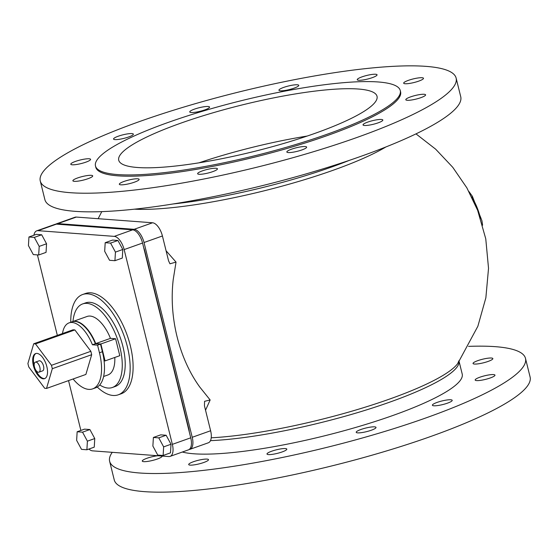 <?xml version="1.0" encoding="UTF-8"?>
<svg xmlns="http://www.w3.org/2000/svg" width="558" height="558" viewBox="0 0 558 558"><rect width="100%" height="100%" fill="white"/><g stroke="black" fill="none" stroke-linecap="round" stroke-linejoin="round"><path stroke-width="0.84" d="M207.297 460.943A10.197 1.841 166.1 0 1 196.36 464.493A10.197 1.841 166.1 0 1 188.702 464.563A10.197 1.841 166.1 0 1 198.16 460.322A10.197 1.841 166.1 0 1 208.504 459.659A10.197 1.841 166.1 0 1 207.297 460.943M286.812 449.162A10.197 1.841 166.1 0 1 277.242 453.389A10.197 1.841 166.1 0 1 267.003 454.031A10.197 1.841 166.1 0 1 276.461 449.79A10.197 1.841 166.1 0 1 286.805 449.127A10.197 1.841 166.1 0 1 286.812 449.162M374.571 426.849A10.197 1.841 166.1 0 1 376.008 427.407A10.197 1.841 166.1 0 1 366.55 431.648A10.197 1.841 166.1 0 1 356.206 432.31A10.197 1.841 166.1 0 1 363.216 428.739A10.197 1.841 166.1 0 1 374.571 426.849M447.049 399.981A10.197 1.841 166.1 0 1 452.203 400.33A10.197 1.841 166.1 0 1 442.738 404.564A10.197 1.841 166.1 0 1 432.394 405.227A10.197 1.841 166.1 0 1 437.054 402.423A10.197 1.841 166.1 0 1 447.049 399.981M484.832 375.75A10.197 1.841 166.1 0 1 494.967 375.136A10.197 1.841 166.1 0 1 485.509 379.377A10.197 1.841 166.1 0 1 475.165 380.04A10.197 1.841 166.1 0 1 484.832 375.75M477.794 360.649A10.197 1.841 166.1 0 1 492.853 358.585A10.197 1.841 166.1 0 1 483.395 362.826A10.197 1.841 166.1 0 1 473.051 363.488A10.197 1.841 166.1 0 1 477.794 360.649M162.001 456.046A10.197 1.841 166.1 0 1 162.071 456.186A10.197 1.841 166.1 0 1 157.328 459.025A10.197 1.841 166.1 0 1 142.269 461.089A10.197 1.841 166.1 0 1 147.361 458.132A10.197 1.841 166.1 0 1 157.781 455.733M137.931 180.632A10.197 1.841 166.1 0 1 126.994 184.189A10.197 1.841 166.1 0 1 119.328 184.259A10.197 1.841 166.1 0 1 120.535 182.975A10.197 1.841 166.1 0 1 131.465 179.425A10.197 1.841 166.1 0 1 139.13 179.355A10.197 1.841 166.1 0 1 137.931 180.632M217.446 168.858A10.197 1.841 166.1 0 1 207.876 173.085A10.197 1.841 166.1 0 1 197.637 173.719A10.197 1.841 166.1 0 1 197.63 173.684A10.197 1.841 166.1 0 1 207.199 169.458A10.197 1.841 166.1 0 1 217.439 168.823A10.197 1.841 166.1 0 1 217.446 168.858M305.198 146.545A10.197 1.841 166.1 0 1 306.642 147.103A10.197 1.841 166.1 0 1 299.632 150.674A10.197 1.841 166.1 0 1 288.277 152.564A10.197 1.841 166.1 0 1 286.84 152.006A10.197 1.841 166.1 0 1 293.85 148.435A10.197 1.841 166.1 0 1 305.198 146.545M377.682 119.677A10.197 1.841 166.1 0 1 382.83 120.026A10.197 1.841 166.1 0 1 378.178 122.83A10.197 1.841 166.1 0 1 368.182 125.271A10.197 1.841 166.1 0 1 363.028 124.922A10.197 1.841 166.1 0 1 367.687 122.118A10.197 1.841 166.1 0 1 377.682 119.677M415.466 95.446A10.197 1.841 166.1 0 1 425.601 94.832A10.197 1.841 166.1 0 1 415.933 99.122A10.197 1.841 166.1 0 1 405.799 99.736A10.197 1.841 166.1 0 1 415.466 95.446M408.428 80.345A10.197 1.841 166.1 0 1 423.487 78.28A10.197 1.841 166.1 0 1 418.744 81.119A10.197 1.841 166.1 0 1 403.685 83.184A10.197 1.841 166.1 0 1 408.428 80.345M358.452 78.427A10.197 1.841 166.1 0 1 369.389 74.877A10.197 1.841 166.1 0 1 377.055 74.807A10.197 1.841 166.1 0 1 375.855 76.09A10.197 1.841 166.1 0 1 364.918 79.641A10.197 1.841 166.1 0 1 357.253 79.71A10.197 1.841 166.1 0 1 358.452 78.427M278.937 90.208A10.197 1.841 166.1 0 1 288.507 85.981A10.197 1.841 166.1 0 1 298.746 85.339A10.197 1.841 166.1 0 1 298.753 85.381A10.197 1.841 166.1 0 1 289.184 89.608A10.197 1.841 166.1 0 1 278.944 90.243A10.197 1.841 166.1 0 1 278.937 90.208M191.185 112.521A10.197 1.841 166.1 0 1 189.748 111.963A10.197 1.841 166.1 0 1 196.758 108.385A10.197 1.841 166.1 0 1 208.113 106.501A10.197 1.841 166.1 0 1 209.55 107.059A10.197 1.841 166.1 0 1 202.54 110.63A10.197 1.841 166.1 0 1 191.185 112.521M118.701 139.388A10.197 1.841 166.1 0 1 113.553 139.04A10.197 1.841 166.1 0 1 118.205 136.236A10.197 1.841 166.1 0 1 128.207 133.794A10.197 1.841 166.1 0 1 133.355 134.143A10.197 1.841 166.1 0 1 128.703 136.947A10.197 1.841 166.1 0 1 118.701 139.388M80.924 163.62A10.197 1.841 166.1 0 1 70.782 164.233A10.197 1.841 166.1 0 1 80.45 159.944A10.197 1.841 166.1 0 1 90.584 159.33A10.197 1.841 166.1 0 1 80.924 163.62M87.955 178.72A10.197 1.841 166.1 0 1 72.896 180.785A10.197 1.841 166.1 0 1 77.646 177.946A10.197 1.841 166.1 0 1 92.705 175.882A10.197 1.841 166.1 0 1 87.955 178.72M34.47 366.955A5.322 2.525 -109.6 0 0 38.948 372.172A5.322 2.525 -109.6 0 0 39.855 367.359A5.322 2.525 -109.6 0 0 35.384 362.142A5.322 2.525 -109.6 0 0 34.47 366.955M35.384 362.142L39.06 360.838A5.322 2.525 70.4 0 1 43.531 366.048A5.322 2.525 70.4 0 1 42.624 370.861L38.948 372.172M34.282 365.978A13.301 6.305 70.4 0 1 34.115 365.344A13.301 6.305 70.4 0 1 36.026 353.465M44.926 378.491A13.301 6.305 70.4 0 1 35.67 369.891M46.837 366.613A13.301 6.305 70.4 0 1 44.563 378.645A13.301 6.305 70.4 0 1 33.382 365.609A13.301 6.305 70.4 0 1 35.649 353.577A13.301 6.305 70.4 0 1 46.837 366.613M46.516 388.438L85.883 374.439L91.686 354.693L52.312 368.685L46.516 388.438L44.717 388.305L28.737 366.92L27.9 363.537L33.703 343.784L73.077 329.792L74.87 329.924L35.496 343.916L33.703 343.784M35.496 343.916L51.475 365.302L90.849 351.303L91.686 354.693M74.87 329.924L90.849 351.303M52.312 368.685L51.475 365.302M73.105 378.987A39.911 18.909 -109.6 0 0 92.642 388.877L95.585 387.831A39.911 18.909 -109.6 0 0 102.4 351.735L100.51 344.112L95.369 343.728A31.046 14.71 -109.6 0 0 72.031 321.82L69.087 322.866A31.046 14.71 -109.6 0 0 62.496 333.551M95.369 343.728L92.426 344.774A31.046 14.71 -109.6 0 0 69.087 322.866M100.51 344.112L97.566 345.158L92.426 344.774M92.642 388.877A39.911 18.909 -109.6 0 0 99.457 352.782L97.566 345.158M72.394 321.687L87.118 316.456A31.046 14.71 70.4 0 1 110.456 338.364L95.739 343.595A31.046 14.71 -109.6 0 0 72.394 321.687A31.046 14.71 -109.6 0 0 72.212 321.757M110.456 338.364L115.597 338.748L100.879 343.979L95.739 343.595M115.597 338.748L119.789 355.683L105.071 360.914L100.879 343.979M104.074 360.845L105.071 360.914M114.795 357.462A31.046 14.71 70.4 0 1 107.91 374.955L103.607 376.49M99.715 384.936A44.347 21.016 -109.6 0 0 112.367 387.496A44.347 21.016 -109.6 0 0 119.935 347.383A44.347 21.016 -109.6 0 0 82.661 303.922A44.347 21.016 -109.6 0 0 72.972 321.485M82.661 303.922L85.604 302.875A44.347 21.016 70.4 0 1 122.879 346.337A44.347 21.016 70.4 0 1 115.311 386.45L112.367 387.496M97.238 387.043A53.219 25.215 -109.6 0 0 118.282 394.806A53.219 25.215 -109.6 0 0 127.364 346.671A53.219 25.215 -109.6 0 0 82.633 294.512A53.219 25.215 -109.6 0 0 70.761 322.266M82.633 294.512L85.576 293.466A53.219 25.215 70.4 0 1 130.307 345.625A53.219 25.215 70.4 0 1 121.226 393.76L118.282 394.806M28.946 236.99L36.312 234.374L41.69 234.779L34.331 237.394L28.946 236.99L28.437 245.59L33.306 254.588L38.683 254.992L39.2 246.392L34.331 237.394M41.69 234.779L46.558 243.776L39.2 246.392M46.558 243.776L46.049 252.376L38.683 254.992M77.15 431.759L84.509 429.144L89.894 429.548L94.762 438.553L87.404 441.169L82.535 432.164L77.15 431.759L76.634 440.36L81.51 449.364L86.888 449.769L87.404 441.169M89.894 429.548L82.535 432.164M94.762 438.553L94.246 447.153L86.888 449.769M105.19 242.695L104.681 251.295L109.549 260.293L114.927 260.698L115.443 252.097L110.575 243.093L105.19 242.695L112.549 240.079L117.933 240.477L110.575 243.093M117.933 240.477L122.802 249.482L115.443 252.097M122.802 249.482L122.293 258.082L114.927 260.698M153.394 437.465L160.753 434.849L166.138 435.254L171.006 444.252L163.647 446.874L158.779 437.87L153.394 437.465L152.878 446.065L157.747 455.07L163.131 455.468L163.647 446.874M166.138 435.254L158.779 437.87M171.006 444.252L170.49 452.852L163.131 455.468M88.903 449.05A13.301 6.305 -109.6 0 0 92.523 450.85L168.767 456.556A13.301 6.305 -109.6 0 0 170.078 456.388L188.478 449.846A13.301 6.305 -109.6 0 0 190.745 437.814L142.548 243.044A13.301 6.305 -109.6 0 0 132.678 229.833L56.435 224.135A13.301 6.305 -109.6 0 0 55.123 224.302L36.723 230.838A13.301 6.305 -109.6 0 0 33.933 235.218M170.078 456.388A13.301 6.305 -109.6 0 0 172.352 444.356L124.148 249.579A13.301 6.305 -109.6 0 0 114.278 236.376L38.035 230.67A13.301 6.305 -109.6 0 0 36.723 230.838M37.428 254.901L57.341 335.379M68.536 380.605L80.868 430.441M143.671 247.599A10.644 5.043 70.4 0 1 144.766 250.884L188.778 428.725A10.644 5.043 70.4 0 1 189.301 431.969M189.176 449.49A13.301 6.305 -109.6 0 0 189.95 449.323A13.301 6.305 -109.6 0 0 192.224 437.291L144.02 242.521A13.301 6.305 -109.6 0 0 134.15 229.31L57.906 223.612A13.301 6.305 -109.6 0 0 56.595 223.779L74.988 217.236A13.301 6.305 70.4 0 1 76.306 217.069L152.55 222.775A13.301 6.305 70.4 0 1 162.42 235.978L168.579 260.879L169.96 263.801L176.028 262.093L166.082 250.779M205.539 410.214L210.15 399.967L204.563 401.321L204.458 405.854L210.617 430.755A13.301 6.305 70.4 0 1 208.35 442.787L189.95 449.323M176.028 262.093L173.217 279.628C168.823 317.223 179.027 358.466 199.82 387.106L210.15 399.967M459.122 361.57L462.205 374.041A149.007 26.896 166.1 0 1 359.791 426.228A149.007 26.896 166.1 0 1 193.919 453.787A149.007 26.896 166.1 0 1 182.32 452.036M56.595 223.779A13.301 6.305 -109.6 0 0 55.891 224.135M468.567 346.372A214.202 38.669 166.1 0 1 495.295 346.664A214.202 38.669 166.1 0 1 525.49 358.382L530.1 377.013A214.202 38.669 166.1 0 1 382.879 452.029A214.202 38.669 166.1 0 1 144.438 491.64A214.202 38.669 166.1 0 1 114.244 479.922L109.633 461.292A214.202 38.669 166.1 0 1 112.27 452.329M525.49 358.382A214.202 38.669 166.1 0 1 378.268 433.399A214.202 38.669 166.1 0 1 139.828 473.01A214.202 38.669 166.1 0 1 109.633 461.292M199.032 162.817A133.041 24.015 166.1 0 1 307.2 136.047M358.271 89.022A133.041 24.015 166.1 0 1 377.027 96.304A133.041 24.015 166.1 0 1 285.584 142.897A133.041 24.015 166.1 0 1 137.484 167.498A133.041 24.015 166.1 0 1 118.728 160.223A133.041 24.015 166.1 0 1 210.171 113.63A133.041 24.015 166.1 0 1 358.271 89.022M117.612 174.563A156.993 28.339 166.1 0 1 95.481 165.977A156.993 28.339 166.1 0 1 203.384 110.993A156.993 28.339 166.1 0 1 378.143 81.963A156.993 28.339 166.1 0 1 400.274 90.549A156.993 28.339 166.1 0 1 292.371 145.526A156.993 28.339 166.1 0 1 117.612 174.563M400.274 90.549L400.588 91.819A156.993 28.339 166.1 0 1 292.685 146.796A156.993 28.339 166.1 0 1 117.926 175.833A156.993 28.339 166.1 0 1 95.795 167.247L95.481 165.977M70.461 192.705A214.202 38.669 166.1 0 1 40.267 180.987A214.202 38.669 166.1 0 1 187.488 105.971A214.202 38.669 166.1 0 1 425.928 66.36A214.202 38.669 166.1 0 1 456.123 78.078A214.202 38.669 166.1 0 1 308.902 153.094A214.202 38.669 166.1 0 1 70.461 192.705M456.123 78.078L460.734 96.708A214.202 38.669 166.1 0 1 313.512 171.725A214.202 38.669 166.1 0 1 75.072 211.336A214.202 38.669 166.1 0 1 44.877 199.618L40.267 180.987M102.4 351.735L99.457 352.782M56.435 224.135L38.035 230.67M132.678 229.833L114.278 236.376M142.548 243.044L124.148 249.579M190.745 437.814L172.352 444.356M349.259 160.383A149.007 26.896 166.1 0 1 173.182 203.956M134.457 209.173A150.514 27.168 -13.9 0 0 385.948 146.935M415.982 133.878L435.652 149.167L452.754 167.302L466.879 187.872L477.662 210.373L485.767 238.845L488.529 268.321L485.865 297.791L477.864 326.27L457.748 363.502A150.514 27.168 166.1 0 1 358.885 409.105A150.514 27.168 166.1 0 1 211.224 437.8M210.471 440.653A149.007 26.896 -13.9 0 0 369.459 408.958A149.007 26.896 -13.9 0 0 459.053 361.661M144.02 242.521L162.42 235.978M192.224 437.291L210.617 430.755M134.15 229.31L152.55 222.775M57.906 223.612L76.306 217.069M480.48 218.248A35.482 16.81 -109.6 0 0 471.726 196.904M101.793 211.628L98.138 218.701M457.748 363.502L458.92 360.754M468.936 191.54L472.354 196.276L481.917 220.668L482.593 225.216"/></g></svg>
